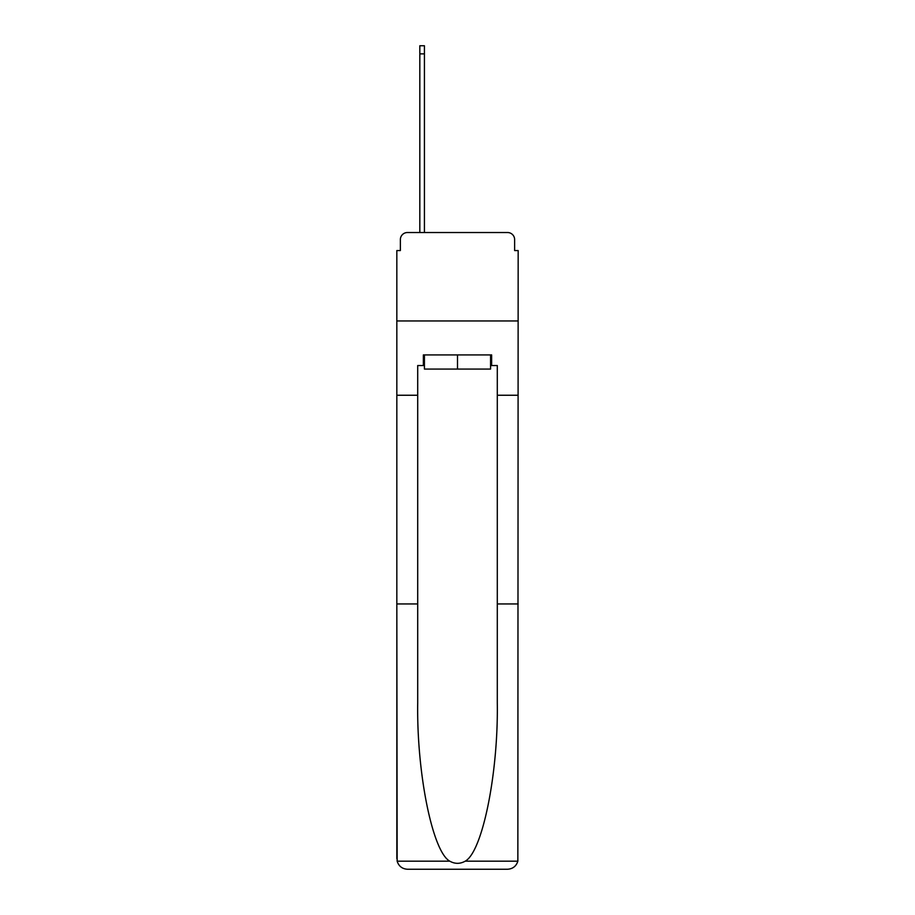 <?xml version="1.0" encoding="UTF-8"?>
<svg xmlns="http://www.w3.org/2000/svg" width="915" height="915" viewBox="0 0 915 915"><rect width="100%" height="100%" fill="white"/><g stroke="black" fill="none" stroke-linecap="round" stroke-linejoin="round"><path stroke-width="1.37" d="M400.37 239.593L400.37 250.561L400.37 239.593A7.08 7.08 0 0 1 407.45 232.524L419.825 232.524L419.825 45.75L424.423 45.75L424.423 232.524L429.913 232.524M490.577 365.531L491.641 365.531L491.641 354.917L423.359 354.917L423.359 365.531L417.709 365.531L417.709 603.946L396.835 603.946L397.144 861.175C398.757 866.196 402.188 868.895 407.45 869.25L507.55 869.25C512.812 868.895 516.243 866.196 517.856 861.175L518.165 250.561L514.63 250.561L514.63 239.593A7.08 7.08 0 0 0 507.55 232.524L407.45 232.524M417.709 395.246L396.835 395.246L396.835 320.959L518.165 320.959L396.835 320.959L396.835 250.561L400.37 250.561M485.087 232.524L507.55 232.524M514.63 250.561L514.63 239.593M407.45 869.25L434.328 869.25L407.45 869.25M417.709 603.946L417.709 702.903C416.611 773.186 432.578 851.934 449.791 861.175C454.927 864.035 460.062 864.035 465.209 861.175C482.422 851.934 498.389 773.186 497.291 702.903L497.291 365.531L491.641 365.531M396.835 858.636L396.835 395.246M518.165 395.246L497.291 395.246M518.165 603.946L497.291 603.946M423.359 365.531L424.423 365.531M424.423 354.917L424.423 369.065L490.577 369.065L490.577 354.917M457.5 354.917L457.5 369.065M397.144 861.175L449.791 861.175M465.209 861.175L517.856 861.175M419.825 53.882L424.423 53.882"/></g></svg>
